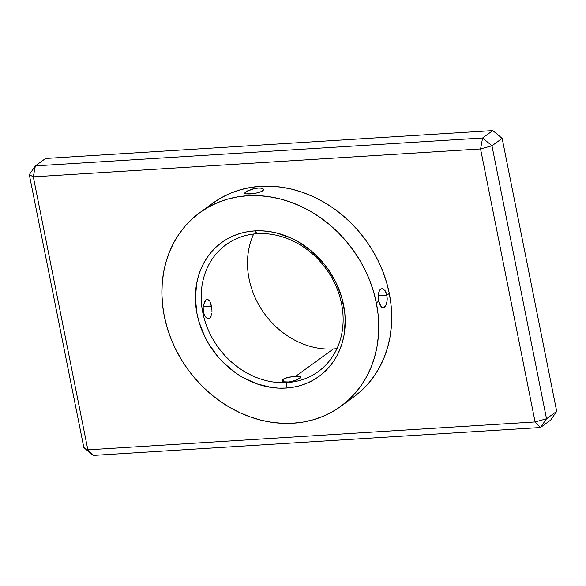 <?xml version="1.0" encoding="UTF-8"?>
<svg xmlns="http://www.w3.org/2000/svg" width="586" height="586" viewBox="0 0 586 586"><rect width="100%" height="100%" fill="white"/><g stroke="black" fill="none" stroke-linecap="round" stroke-linejoin="round"><path stroke-width="0.88" d="M211.473 306.141L203.137 306.661L211.473 306.141L210.542 302.881L211.934 309.848L211.473 306.141M209.935 301.578L210.542 302.881L209.935 301.578M208.506 299.871L209.253 300.559L207.722 299.534L206.594 299.68M207.034 299.541L207.722 299.534M205.825 300.193L203.489 304.735L203.012 308.339L203.32 312.06L203.159 306.485L204.807 301.446M300.911 376.761L295.747 376.271L333.339 348.948A78.414 66.716 54 0 1 263.304 312.038A78.414 66.716 54 0 1 253.672 234.012A78.414 66.716 -126 0 0 263.304 312.038A78.414 66.716 -126 0 0 333.339 348.948L295.747 376.271L288.495 377.23L283.082 379.201L283.609 381.838L283.082 379.201L286.81 377.64L295.747 376.271L299.746 376.3L300.911 376.761L300.896 377.311M261.092 188.143L263.436 189.197L262.623 190.86L261.656 191.439L257.217 192.926L249.988 193.988L245.988 193.893L244.736 192.955L247.849 190.692L252.764 188.97L258.148 188.062L261.092 188.143L262.982 188.743L263.436 189.197L263.253 190.282L260.396 191.981L255.401 193.307L245.988 193.893L244.736 192.955L246.618 191.314L254.602 188.546M246.054 193.907L245.659 191.922L246.054 193.907M383.339 288.971L385.844 291.945L386.899 295.205L378.314 295.74L386.899 295.205L387.112 300.779L386.364 304.112L385.075 306.537L382.651 307.723L381.838 307.386L380.343 305.687L378.746 301.123L378.322 295.571L379.296 290.905L380.666 289.081L382.416 288.642L385.097 290.656L386.899 295.205L389.302 293.454L386.899 295.205L387.236 298.926L386.819 302.523L385.771 305.46L384.299 307.284M381.896 288.62L379.918 289.836L378.812 292.26L378.322 295.571L378.746 301.123L376.344 302.874A119.8 101.927 54 0 1 340.737 406.398A119.8 101.927 54 0 1 164.285 316.096A119.8 101.927 54 0 1 199.892 212.572A119.8 101.927 54 0 1 376.344 302.874L378.746 301.123L381.054 306.698L383.486 307.687M257.291 233.682A78.414 66.716 -126 0 0 202.763 312.463A78.414 66.716 -126 0 0 287.045 382.592L286.019 388.071A82.773 70.423 54 0 1 197.057 314.052A82.773 70.423 54 0 1 254.61 230.891L257.291 233.682A78.414 66.716 54 0 1 335.8 285.682A78.414 66.716 54 0 1 318.264 371.575A78.414 66.716 54 0 1 287.045 382.592A78.414 66.716 54 0 1 208.535 330.599A78.414 66.716 54 0 1 226.071 244.706A78.414 66.716 54 0 1 257.291 233.682L254.61 230.891L247.504 231.719L240.619 233.294L234.019 235.601L227.771 238.627L221.933 242.326L216.556 246.677L211.7 251.628L207.415 257.144L203.723 263.158L200.683 269.619L198.31 276.467L196.625 283.631L195.402 298.633L197.057 314.052L198.954 321.736L204.77 336.672L208.645 343.777L218.131 356.947L223.647 362.873L235.982 373.135L242.677 377.369L256.793 383.837L271.428 387.456L278.76 388.144L286.019 388.071L293.125 387.251L300.01 385.676L306.61 383.361L312.858 380.343L318.696 376.644L324.073 372.293L328.929 367.334L333.222 361.826L336.906 355.812L339.946 349.351L342.319 342.502L344.004 335.339L345.227 320.337L344.758 312.646L341.675 297.234L335.859 282.298L327.515 268.41L322.498 262.023L311.012 250.683L297.959 241.6L291 238.019L276.555 232.95L269.201 231.514L261.869 230.825L254.61 230.891A82.773 70.423 54 0 1 343.572 304.918A82.773 70.423 54 0 1 286.019 388.071L287.045 382.592L287.601 382.189L287.045 382.592A78.414 66.716 -126 0 0 341.565 303.812A78.414 66.716 -126 0 0 257.291 233.682M300.047 378.138L294.729 380.673L287.601 382.189L283.536 381.808L282.181 380.373L283.082 379.201L282.452 379.787L282.284 380.929L283.536 381.808L289.323 382.006L296.384 380.05L300.977 377.128M211.956 311.686L211.934 309.848L211.956 311.686M211.531 314.997L211.824 313.429L211.531 314.997M208.47 318.638L207.005 318.286L205.181 316.608L203.32 312.06L204.404 315.319L207.005 318.286L207.957 318.616L209.737 318.169L211.077 316.352M340.737 406.398L353.702 396.978A119.8 101.927 -126 0 0 389.302 293.454A119.8 101.927 -126 0 0 212.857 203.152A119.8 101.927 -126 0 0 206.594 208.162M263.436 189.197L263.524 189.718M333.339 348.948A78.414 66.716 -126 0 0 336.957 348.619A78.414 66.716 54 0 1 333.339 348.948M353.307 397.264L361.079 390.972L368.111 383.801L374.322 375.824L379.655 367.114L384.064 357.76L387.5 347.857L389.932 337.485L391.338 326.761L391.704 315.773L391.023 304.632L389.302 293.454L386.57 282.335L382.834 271.391L378.138 260.719L372.535 250.427L366.074 240.612L358.808 231.375L350.816 222.79L342.18 214.959L332.973 207.942L323.282 201.811L313.21 196.632L302.852 192.442L292.304 189.293L281.668 187.212L271.047 186.216L260.55 186.319L250.266 187.513L240.304 189.791L230.752 193.131L221.706 197.504L213.253 202.866M164.285 316.096L162.571 304.91L161.89 293.776L162.256 282.789L163.662 272.065L166.094 261.693L169.53 251.782L173.932 242.436L179.272 233.726L185.484 225.749L192.508 218.578L200.287 212.286L208.741 206.924L217.787 202.551L227.339 199.211L237.301 196.933L247.585 195.739L258.089 195.636L268.71 196.632L279.339 198.713L289.894 201.862L300.252 206.052L310.324 211.231L320.007 217.362L329.215 224.379L337.858 232.21L345.843 240.795L353.109 250.032L359.57 259.847L365.181 270.139L369.869 280.811L373.604 291.755L376.344 302.874L378.058 314.052L378.739 325.193L378.373 336.181L376.966 346.905L374.535 357.277L371.099 367.18L366.697 376.534L361.357 385.244L355.145 393.221L348.121 400.392L340.341 406.684L331.888 412.046L322.842 416.419L313.29 419.759L303.328 422.037L293.044 423.231L282.54 423.334L271.926 422.338L261.29 420.257L250.742 417.107L240.377 412.918L230.305 407.739L220.622 401.608L211.414 394.59L202.771 386.753L194.786 378.175L187.52 368.938L181.059 359.123L175.448 348.831L170.76 338.159L167.025 327.215L164.285 316.096M383.105 307.745L382.651 307.723M244.802 193.365L244.736 192.955M282.284 380.929L282.181 380.373M546.518 418.778L491.962 145.782L502.151 138.377L556.7 411.372L546.518 418.778L491.962 145.782L482.6 137.988L35.358 165.875L45.547 158.469L492.782 130.583L482.6 137.988L492.782 130.583L502.151 138.377L491.962 145.782L482.6 137.988L480.549 148.954L33.307 176.833L87.856 449.836L535.099 421.949L480.549 148.954L491.962 145.782L480.549 148.954L482.6 137.988L35.358 165.875L29.3 174.628L83.849 447.623L87.856 449.836L33.307 176.833L480.549 148.954L535.099 421.949L546.518 418.778L556.7 411.372L550.642 420.125L540.453 427.531L550.642 420.125L556.7 411.372L502.151 138.377L492.782 130.583L45.547 158.469L35.358 165.875L33.307 176.833L35.358 165.875L29.3 174.628L33.307 176.833L29.3 174.628L83.849 447.623L93.218 455.417L540.453 427.531L546.518 418.778L535.099 421.949L540.453 427.531L546.518 418.778M540.453 427.531L535.099 421.949L87.856 449.836L93.218 455.417L540.453 427.531M93.218 455.417L87.856 449.836L83.849 447.623L93.218 455.417M199.892 212.572L212.857 203.152"/></g></svg>
